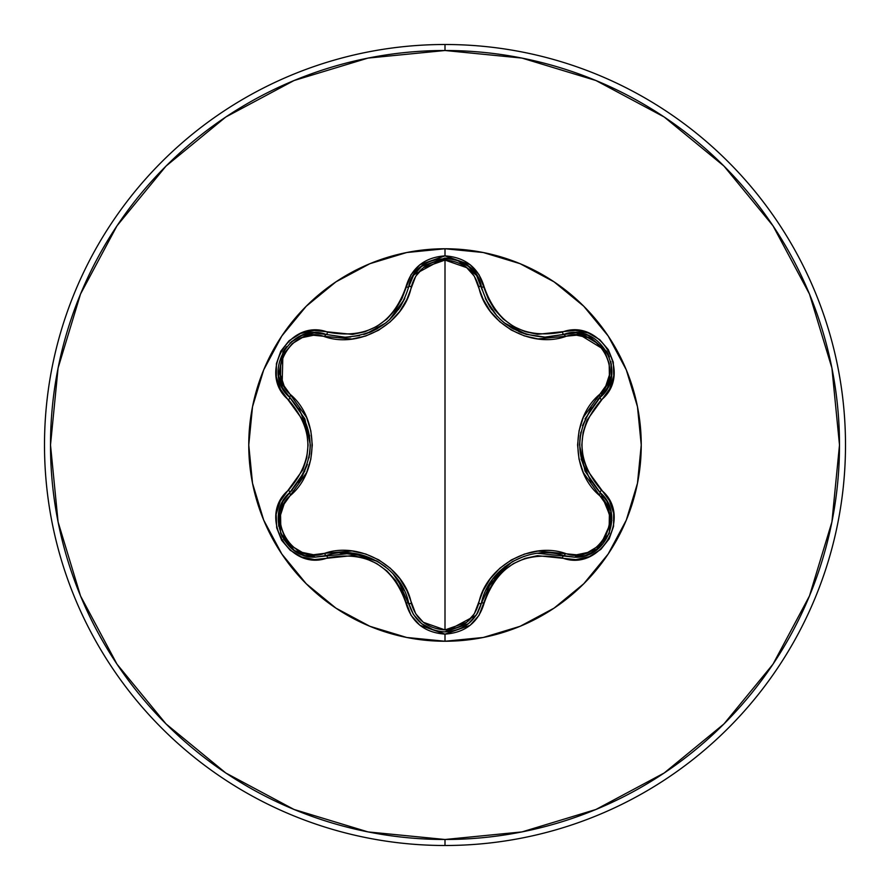 <?xml version="1.0" encoding="UTF-8"?>
<svg xmlns="http://www.w3.org/2000/svg" width="890" height="890" viewBox="0 0 890 890"><rect width="100%" height="100%" fill="white"/><g stroke="black" fill="none" stroke-linecap="round" stroke-linejoin="round"><path stroke-width="1.33" d="M433.92 630.209L421.671 623.701L413.416 614.445L408.666 603.131C401.779 567.865 360.161 543.857 326.23 555.527A3.004 0.934 73.3 0 1 324.594 553.335L313.469 554.737L302.3 552.412L292.343 546.46L284.856 537.471L280.773 526.48L280.572 514.876L284.132 504.007L306.583 472.612L310.821 459.251L312.29 445.067L310.844 430.882L306.605 417.455L284.144 385.993L280.572 375.157L280.773 363.565L284.822 352.585L292.309 343.573L302.266 337.599L313.458 335.263L351.906 339.034L365.612 336.031L378.651 330.201L390.221 321.846L399.743 311.455L406.864 299.507L415.73 276.223L423.329 267.701L445 260.08L445 629.92L423.329 622.299L415.73 613.777L406.886 590.548L399.777 578.611L390.321 568.243L378.762 559.855L365.745 554.014L351.973 550.977L324.594 553.335A3.004 0.934 -106.7 0 0 326.23 555.527L315.494 557.107L352.418 553.191L377.705 561.534L388.162 569.033M468.463 623.656L476.684 614.412L481.412 603.164L476.651 614.467L468.385 623.712L445.045 631.9L468.14 623.912M610.874 511.316L606.835 501.092L600.105 492.593L606.869 501.17L610.896 511.427L609.261 533.455L595.41 550.765L585.364 555.549L574.473 557.173L585.353 555.56L595.399 550.765L609.294 533.366L610.885 511.394M485.228 298.172L489.611 306.438M489.745 306.649L491.758 309.653M499.935 319.076L504.118 322.736M505.531 323.838L512.184 328.265M518.814 331.636L526.58 334.462M526.502 334.44L504.374 322.936L500.035 319.176M491.825 309.742L489.778 306.694M369.839 263.718A196.245 196.245 0 0 0 263.718 369.839M263.718 520.161A196.245 196.245 0 0 0 369.839 626.282M445 641.245A196.245 196.245 0 0 1 248.755 445A196.245 196.245 0 0 1 445 248.755L445 255.875L419.902 264.731L411.024 274.721L401.88 298.74L395.472 309.62L386.972 318.998L376.615 326.519L364.945 331.736L352.54 334.418L314.103 330.457L300.653 333.439L289.128 340.692L280.795 351.172L276.412 363.654L276.312 376.826L280.517 389.375L302.889 420.225L306.761 432.262L308.085 444.978L306.772 457.683L302.9 469.753L280.294 501.048L276.167 514.197L276.69 527.803L281.618 540.252L290.24 550.276L301.61 556.94L314.582 559.565L352.518 555.582L364.889 558.253L376.592 563.459L386.939 570.968L395.472 580.369L401.88 591.249L411.024 615.279L419.891 625.258L445 634.125L445 641.245L483.281 637.474L520.105 626.304L554.025 608.17L583.762 583.762L608.17 554.025L626.304 520.105L637.474 483.281L641.245 445L637.474 406.719L626.304 369.895L608.17 335.975L583.762 306.238L554.025 281.83L520.105 263.696L483.281 252.526L445 248.755L406.719 252.526L369.895 263.696L335.975 281.83L306.238 306.238L281.83 335.975L263.696 369.895L252.526 406.719L248.755 445L252.526 483.281L263.696 520.105L281.83 554.025L306.238 583.762L335.975 608.17L369.895 626.304L406.719 637.474L445 641.245L445 634.125L470.131 625.303L479.031 615.324L488.198 591.316L494.606 580.458L503.095 571.091L513.441 563.581L525.1 558.375L537.493 555.683L575.897 559.621L589.347 556.617L600.861 549.353L609.183 538.862L613.555 526.379L613.633 513.207L609.428 500.658L587 469.798L583.128 457.749L581.793 445.022L583.117 432.295L587 420.214L609.65 388.919L613.788 375.769L613.277 362.163L608.36 349.714L599.749 339.668L588.379 333.005L575.418 330.368L537.504 334.317L525.144 331.647L513.474 326.441L503.128 318.943L494.606 309.564L488.198 298.695L479.031 274.676L470.143 264.697L445 255.875L445 248.755A196.245 196.245 0 0 1 641.245 445A196.245 196.245 0 0 1 445 641.245M445 845.5A400.5 400.5 0 0 0 845.5 445A400.5 400.5 0 0 0 445 44.5L445 50.508A394.493 394.493 0 0 1 839.493 445A394.493 394.493 0 0 1 445 839.493L445 845.5A400.5 400.5 0 0 1 44.5 445A400.5 400.5 0 0 1 445 44.5A400.5 400.5 0 0 1 845.5 445A400.5 400.5 0 0 1 445 845.5L445 839.493A394.493 394.493 0 0 1 50.508 445A394.493 394.493 0 0 1 445 50.508L445 44.5A400.5 400.5 0 0 0 44.5 445A400.5 400.5 0 0 0 445 845.5M445 839.493L368.037 831.916L294.034 809.466L225.826 773.01L166.052 723.948L116.99 664.174L80.534 595.966L58.084 521.963L50.508 445L58.084 368.037L80.534 294.034L116.99 225.826L166.052 166.052L225.826 116.99L294.034 80.534L368.037 58.084L445 50.508L521.963 58.084L595.966 80.534L664.174 116.99L723.948 166.052L773.01 225.826L809.466 294.034L831.916 368.037L839.493 445L831.916 521.963L809.466 595.966L773.01 664.174L723.948 723.948L664.174 773.01L595.966 809.466L521.963 831.916L445 839.493M520.161 626.282A196.245 196.245 0 0 0 626.282 520.161M626.282 369.839A196.245 196.245 0 0 0 520.161 263.718M537.593 553.302L574.473 557.173L563.77 555.616A3.004 0.934 106.6 0 0 565.395 553.424C597.769 565.94 626.059 516.79 599.026 495.096C570.768 470.855 570.89 418.979 599.026 394.904C626.071 373.144 597.713 324.049 565.395 336.576C530.307 348.88 485.517 322.881 478.698 286.524C473.914 270.26 462.689 261.438 445 260.08L466.705 267.668L474.326 276.189L483.192 299.396L490.301 311.322L499.746 321.668L511.305 330.045L524.299 335.875L538.049 338.923L576.531 335.196L587.7 337.532L597.635 343.484L605.122 352.496L609.183 363.476L609.383 375.091L605.801 385.949L583.317 417.354L579.067 430.727L577.588 444.933L579.034 459.129L583.284 472.579L605.801 504.04L609.372 514.876L609.194 526.468L605.156 537.46L597.68 546.482L587.723 552.456L576.531 554.804L538.116 551.066L524.433 554.081L511.405 559.899L499.846 568.243L490.346 578.622L483.214 590.548L474.326 613.822L466.705 622.332L445 629.92L445 260.08C427.345 261.471 416.142 270.304 411.38 286.558A3.004 0.934 13.3 0 0 408.666 286.869L413.416 275.555L421.682 266.299L445.045 258.1M278.548 376.003L282.442 387.74L289.817 397.452L282.408 387.673L278.537 375.88L283.142 351.55M314.126 332.916L301.988 335.419L289.906 343.017L301.933 335.441L314.059 332.927L326.23 334.473A3.004 0.934 -73.3 0 0 324.594 336.665A3.004 0.934 106.7 0 1 326.218 334.473L345.009 337.221L350.671 336.976M284.833 348.88L283.109 351.595L278.514 375.747M282.43 387.717L283.788 390.076M363.71 334.495L366.469 333.605M390.087 319.21L385.759 322.981L366.524 333.583L377.738 328.454M385.871 322.892L390.209 319.087M398.32 309.709L400.344 306.694L398.32 309.72M400.444 306.527L404.85 298.239M366.524 333.583L363.832 334.462M350.76 336.976L345.431 337.221M455.791 259.68L468.396 266.288L476.651 275.533L482.324 290.285M476.684 275.589L468.44 266.333L455.836 259.691M448.171 258.233L444.989 258.1L421.893 266.132M421.582 266.377L413.372 275.622L408.666 286.869A3.004 0.934 -166.7 0 1 411.38 286.558C404.516 323.159 359.516 348.991 324.594 336.665C292.232 324.116 263.896 373.233 290.908 394.949C319.098 419.19 318.976 470.977 290.908 495.051C263.885 516.834 292.298 565.907 324.594 553.335C359.727 540.986 404.594 567.03 411.38 603.442C416.131 619.696 427.345 628.518 445 629.92C462.678 628.562 473.914 619.752 478.698 603.476C485.595 566.941 530.507 541.142 565.395 553.424A3.004 0.934 -73.4 0 1 563.77 555.616A3.004 0.701 106.6 0 0 562.346 557.952C600.516 572.426 633.09 516.044 601.429 490.201A3.004 0.701 133.3 0 0 600.105 492.593L584.997 471.088L579.568 445.022L580.825 432.206M526.012 334.295L545.047 337.121L575.952 332.849L588.09 335.397L606.858 351.55M607.503 387.695L611.408 375.936L610.863 361.674L611.419 375.869L607.536 387.639L597.524 399.977M608.315 354.353L606.835 351.505L588.223 335.441M587.979 335.352L575.863 332.849L563.893 334.351M584.986 418.934L600.105 397.407A3.004 0.934 46.7 0 0 599.026 394.904A3.004 0.934 -133.3 0 1 600.116 397.396M598.202 548.674L574.473 557.173L563.77 555.616C529.817 543.99 488.299 567.998 481.412 603.164A3.004 0.934 13.4 0 1 478.698 603.476A3.004 0.934 -166.6 0 0 481.412 603.164L492.482 579.357L512.328 561.646L524.077 556.328M397.585 579.268L413.372 614.378L421.604 623.645L433.975 630.22M440.973 631.678L445.045 631.9C426.088 630.543 413.961 620.953 408.666 603.131A3.004 0.934 166.7 0 0 411.38 603.442A3.004 0.934 -13.3 0 1 408.666 603.131L407.731 599.604M294.59 550.71L304.636 555.494L315.494 557.107L304.591 555.482L294.546 550.688L280.695 533.377L279.06 511.372L283.076 501.115L289.817 492.548L283.109 501.059M282.987 501.27L282.531 502.082M282.208 502.705L278.615 513.641M278.414 514.943L278.67 526.19M280.55 533.01L282.397 537.104M283.487 539.029L290.574 547.595M291.653 548.518L294.523 550.665M289.84 397.463L304.903 418.945L310.321 444.978L309.053 457.816M304.914 471.032L289.817 492.548A3.004 0.934 -133.4 0 0 290.908 495.051A3.004 0.934 46.6 0 1 289.817 492.548L292.398 489.978M599.026 495.096A3.004 0.934 133.3 0 0 600.105 492.593A3.004 0.934 -46.7 0 1 599.026 495.096M600.806 493.271L611.842 520.372L599.348 547.695M591.294 407.631L582.483 425.687M580.247 435.622L579.568 444.522M581.092 459.018L591.105 482.091M600.094 492.582L600.105 492.593C624.969 513.052 606.98 559.209 574.473 557.173L563.77 555.616A3.004 0.701 -73.4 0 0 562.346 557.952C523.353 550.654 497.288 565.706 484.149 603.109A3.004 0.701 -166.6 0 0 481.412 603.164A3.004 0.701 13.4 0 1 484.149 603.109C478.442 622.344 465.392 632.679 445 634.125C424.63 632.645 411.603 622.288 405.929 603.064A3.004 0.701 -13.3 0 1 408.666 603.131A3.004 0.701 166.7 0 0 405.929 603.064C392.757 565.573 366.658 550.51 327.642 557.863A3.004 0.701 -106.7 0 0 326.23 555.527L315.494 557.107L294.423 550.61L280.517 532.932M504.83 566.696L486.151 589.825M565.395 336.576A3.004 0.934 73.4 0 0 563.77 334.384A3.004 0.934 -106.6 0 1 565.395 336.576M573.171 332.849L575.841 332.849M576.698 332.893L606.691 351.261M606.98 351.75L609.416 356.946M611.274 363.71L611.397 376.014L600.105 397.407C573.027 429.158 573.027 460.887 600.105 492.593A3.004 0.701 -46.7 0 1 601.429 490.201C575.541 460.086 575.541 429.959 601.429 399.799A3.004 0.701 -133.3 0 1 600.105 397.407A3.004 0.701 46.7 0 0 601.429 399.799C633.068 374.034 600.583 317.585 562.346 332.048A3.004 0.701 73.4 0 0 563.77 334.384C599.215 321.045 629.386 373.466 600.105 397.407M478.141 611.886L476.829 614.189M476.139 615.268L445.045 631.9C463.968 630.543 476.094 620.964 481.412 603.164M444.955 631.9L438.781 631.377M432.818 629.842L431.95 629.53M478.698 286.524A3.004 0.934 166.6 0 1 481.412 286.836A3.004 0.934 -13.4 0 0 478.698 286.524M485.807 299.452L497.121 316.228M504.697 323.192L511.405 327.809M513.018 328.744L513.663 329.1M519.159 331.781L521.941 332.905M545.047 337.121L563.77 334.384A3.004 0.701 -106.6 0 1 562.346 332.048C523.387 339.368 497.321 324.316 484.149 286.892A3.004 0.701 166.6 0 1 481.412 286.836C490.88 318.086 512.095 334.851 545.047 337.121L563.77 334.384M404.249 590.448L392.991 573.727M385.503 566.819L377.705 561.534M377.416 561.368L376.325 560.756M364.811 555.85L339.824 552.979M412.026 277.958L413.227 275.867M413.939 274.743L444.611 258.1M445.356 258.1L451.007 258.578M457.749 260.325L476.562 275.388M476.851 275.844L481.412 286.836A3.004 0.701 -13.4 0 0 484.149 286.892C478.442 267.656 465.392 257.321 445 255.875C424.63 257.355 411.614 267.712 405.929 286.936A3.004 0.701 13.3 0 0 408.666 286.869C414.796 249.5 475.282 249.523 481.412 286.836M278.603 513.708L280.828 505.743M282.586 501.993L289.817 492.548A3.004 0.701 -133.4 0 0 288.505 490.156C256.887 515.966 289.428 572.37 327.642 557.863A3.004 0.701 73.3 0 0 326.23 555.527L315.494 557.107C282.942 559.109 265.031 512.974 289.817 492.548C316.851 460.831 316.851 429.125 289.817 397.452A3.004 0.934 133.4 0 1 290.908 394.949A3.004 0.934 -46.6 0 0 289.817 397.441A3.004 0.701 133.4 0 1 288.505 399.844C314.326 429.926 314.326 460.03 288.505 490.156A3.004 0.701 46.6 0 1 289.817 492.548M345.654 337.221L359.527 335.597M369.25 332.571L371.475 331.636M371.597 331.57L377.126 328.799M389.308 319.944L404.305 299.441M298.528 482.458L301.855 477.174L307.384 464.369M309.664 454.2L310.31 445.456M309.687 435.966L299.073 408.343M282.063 387.005L282.976 351.839M283.254 351.35L286.536 346.644M291.464 341.638L302.066 335.397M302.077 335.385L314.036 332.927M314.203 332.916L326.23 334.473A3.004 0.701 -73.3 0 0 327.642 332.137A3.004 0.701 106.7 0 1 326.23 334.473C290.863 321.079 260.536 373.422 289.817 397.452A3.004 0.701 -46.6 0 1 288.505 399.844C256.854 373.967 289.506 317.619 327.642 332.137C366.702 339.468 392.79 324.405 405.929 286.936A3.004 0.701 -166.7 0 0 408.666 286.869C399.243 318.142 378.028 334.918 345.009 337.221"/></g></svg>

